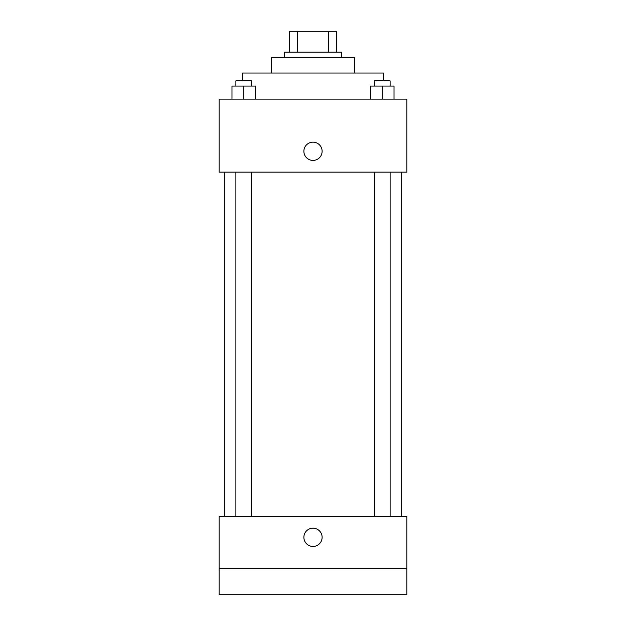 <?xml version="1.0" encoding="UTF-8"?>
<svg xmlns="http://www.w3.org/2000/svg" width="626" height="626" viewBox="0 0 626 626"><rect width="100%" height="100%" fill="white"/><g stroke="black" fill="none" stroke-linecap="round" stroke-linejoin="round"><path stroke-width="0.94" d="M297.694 52.169L297.694 31.3L289.525 31.3L289.525 52.169L289.525 31.3M297.694 31.3L336.475 31.3L336.475 52.169M328.306 52.169L328.306 31.3M284.306 57.381L284.306 52.169L341.694 52.169L341.694 57.381M271.269 73.031L271.269 57.381L354.731 57.381L354.731 73.031M242.575 80.856L242.575 73.031L383.425 73.031L383.425 80.856M219.1 99.119L406.9 99.119L406.9 172.15L219.1 172.15L219.1 99.119M313 160.412A9.132 9.132 0 0 1 305.097 146.719A9.132 9.132 0 0 1 320.903 146.719A9.132 9.132 0 0 1 313 160.412M219.1 516.45L406.9 516.45L406.9 594.7L219.1 594.7L219.1 516.45M313 546.443A9.132 9.132 0 0 1 305.097 532.749A9.132 9.132 0 0 1 320.903 532.749A9.132 9.132 0 0 1 313 546.443M219.1 568.619L406.9 568.619M370.537 99.119L370.537 86.075L394.012 86.075L394.012 99.119L394.012 86.075M382.275 99.119L382.275 86.075M390.1 86.075L390.1 80.856L374.45 80.856L374.45 86.075M231.988 99.119L231.988 86.075L255.463 86.075L255.463 99.119L255.463 86.075M243.725 99.119L243.725 86.075M251.55 86.075L251.55 80.856L235.9 80.856L235.9 86.075M401.681 516.45L401.681 172.15M224.319 516.45L224.319 172.15M374.45 172.15L374.45 516.45M390.1 172.15L390.1 516.45M251.55 516.45L251.55 172.15M235.9 516.45L235.9 172.15"/></g></svg>
